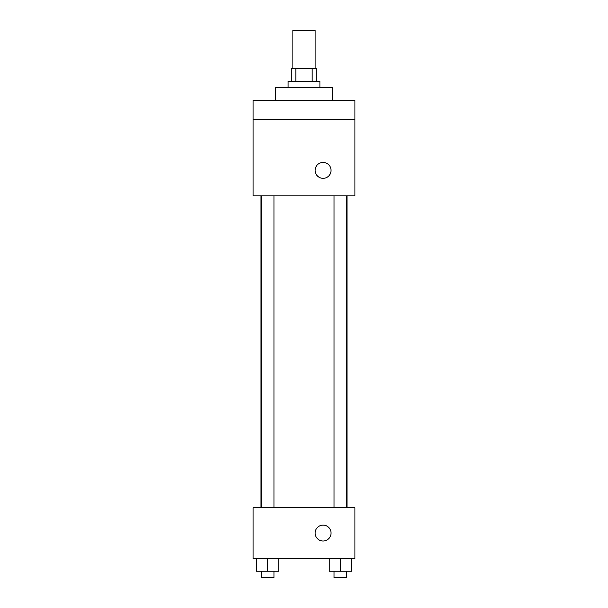 <?xml version="1.0" encoding="UTF-8"?>
<svg xmlns="http://www.w3.org/2000/svg" width="608" height="608" viewBox="0 0 608 608"><rect width="100%" height="100%" fill="white"/><g stroke="black" fill="none" stroke-linecap="round" stroke-linejoin="round"><path stroke-width="0.91" d="M315.134 68.575L315.134 30.4L292.866 30.4L292.866 68.575M295.838 81.305L295.838 68.575L291.278 68.575L291.278 81.305M295.838 68.575L316.722 68.575L316.722 81.305M312.162 81.305L312.162 68.575M288.093 87.666L288.093 81.305L319.907 81.305L319.907 87.666M332.629 100.388L332.629 87.666L275.371 87.666L275.371 100.388M253.095 100.388L354.905 100.388L354.905 119.48L253.095 119.48L253.095 100.388M354.905 119.48L354.905 195.829L253.095 195.829L253.095 119.48M323.091 178.334A7.957 7.957 0 0 1 316.198 166.402A7.957 7.957 0 0 1 329.977 166.402A7.957 7.957 0 0 1 323.091 178.334M253.095 507.612L354.905 507.612L354.905 558.509L253.095 558.509L253.095 507.612M323.091 541.014A7.957 7.957 0 0 1 316.198 529.082A7.957 7.957 0 0 1 329.977 529.082A7.957 7.957 0 0 1 323.091 541.014M329.262 558.509L329.262 571.239L351.53 571.239L351.53 558.509L351.53 571.239M340.396 571.239L340.396 558.509M346.758 571.239L346.758 577.6L334.035 577.6L334.035 571.239M256.47 558.509L256.47 571.239L278.738 571.239L278.738 558.509L278.738 571.239M267.604 571.239L267.604 558.509M273.965 571.239L273.965 577.6L261.242 577.6L261.242 571.239M347.016 507.612L347.016 195.829M260.984 507.612L260.984 195.829M334.035 195.829L334.035 507.612M346.758 195.829L346.758 507.612M273.965 507.612L273.965 195.829M261.242 507.612L261.242 195.829"/></g></svg>
